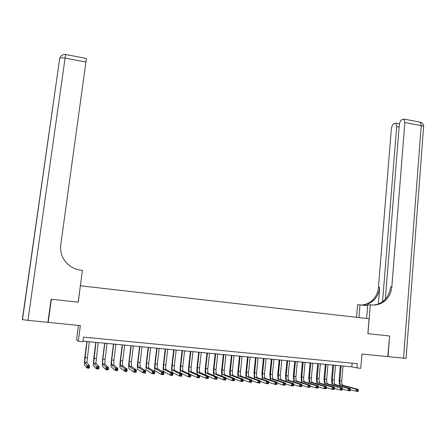 <?xml version="1.0" encoding="UTF-8"?>
<svg xmlns="http://www.w3.org/2000/svg" width="446" height="446" viewBox="0 0 446 446"><rect width="100%" height="100%" fill="white"/><g stroke="black" fill="none" stroke-linecap="round" stroke-linejoin="round"><path stroke-width="0.67" d="M78.457 325.424L76.567 339.657L78.267 341.279L82.917 341.725L83.519 337.115L357.296 363.702L356.945 367.911L360.769 368.273L361.957 354.024L387.78 356.627L389.631 336.005L367.933 333.647L370.319 304.774L371.596 304.93C376.541 305.432 380.962 304.088 384.853 300.899C388.962 297.292 391.287 292.609 391.833 286.85L404.845 122.516L403.964 119.082L401.84 119.634C400.469 120.593 399.61 122.472 399.259 125.27L385.327 299.166M51.089 299.35L51.39 299.255L48.201 322.369L47.973 321.923M51.39 299.255L78.279 302.176L80.364 285.825M80.464 285.786L369.087 318.756L367.855 333.641L389.408 335.983M78.267 341.279L80.341 325.613L48.201 322.369M82.995 341.123L351.81 366.868L356.945 367.911M352.117 363.2L351.81 366.868M339.701 385.773L339.077 380.354L340.343 365.77M343.024 366.027L341.753 380.728C341.63 383.042 341.998 384.536 342.857 385.21L358.266 389.386L358.088 391.56L350.266 389.771M341.151 365.843L339.874 380.555C339.752 382.874 340.114 384.368 340.967 385.043L356.293 389.213L358.266 389.386L358.088 390.116L357.302 390.044L357.224 390.919L358.015 390.986L358.088 390.116M357.224 390.919L356.114 391.393L356.293 389.213L357.302 390.044M358.015 390.986L358.088 391.56M366.606 318.472L367.744 304.763L370.319 304.774M356.521 317.318L357.592 304.718L367.671 305.644M403.518 358.216L421.241 125.621C423.17 126.034 423.956 126.547 423.588 127.16L406.072 358.389L388.003 356.649L389.631 336.005M358.924 317.597L360.006 304.73M382.557 301.669L396.667 126.552L395.819 123.168L393.807 123.698C392.497 124.618 391.666 126.447 391.326 129.189L378.425 287.475C377.89 293.016 375.627 297.521 371.652 300.989C368.775 303.364 365.508 304.685 361.857 304.947M362.18 304.986C366.183 304.902 369.751 303.57 372.889 300.983C376.881 297.499 379.145 292.977 379.685 287.414L378.342 303.955M372.901 305.036C376.87 304.863 380.41 303.492 383.521 300.911C387.619 297.315 389.938 292.648 390.484 286.912L391.833 286.85M51.112 299.221L78.189 302.165L82.426 270.376L80.86 270.192C74.22 269.278 68.89 266.184 64.871 260.91C61.409 256.032 60.043 250.646 60.762 244.748L85.922 62.039L65.083 58.092L27.959 320.328L47.917 322.341L51.112 299.221M27.959 320.328L22.3 319.626L59.714 58.365C60.639 57.729 62.429 57.64 65.083 58.092L65.64 54.512M86.334 58.459L85.922 62.039M332.164 385.138L331.551 379.674L332.844 365.051M335.52 365.307L334.227 380.048C334.099 382.367 334.45 383.867 335.286 384.541L350.361 388.695L350.177 390.874L348.192 390.702L342.316 389.046M333.636 365.123L332.337 379.875C332.209 382.2 332.554 383.694 333.391 384.374L348.376 388.516L350.361 388.695L350.166 389.419L349.374 389.352L349.296 390.228L350.093 390.295L350.166 389.419M349.296 390.228L348.192 390.702L348.376 388.516L349.374 389.352M350.093 390.295L350.177 390.874M324.582 384.502L323.991 378.988L325.301 364.326M327.972 364.583L326.656 379.362C326.522 381.687 326.862 383.186 327.676 383.867L342.405 387.998L342.216 390.183L340.22 390.01L334.316 388.31M326.076 364.404L324.755 379.189C324.621 381.52 324.956 383.019 325.77 383.694L340.41 387.819L342.405 387.998L342.199 388.722L341.396 388.656L341.324 389.531L342.121 389.603L342.199 388.722M341.324 389.531L340.22 390.01L340.41 387.819L341.396 388.656M342.121 389.603L342.216 390.183M316.955 383.867L316.381 378.303L317.719 363.602M320.379 363.858L319.041 378.676C318.901 381.007 319.23 382.512 320.022 383.186L334.405 387.295L334.216 389.486L332.203 389.313L326.271 387.574M318.477 363.674L317.128 378.503C316.989 380.834 317.312 382.339 318.104 383.014L332.398 387.117L334.405 387.295L334.182 388.026L333.379 387.953L333.301 388.834L334.104 388.906L334.182 388.026M333.301 388.834L332.203 389.313L332.398 387.117L333.379 387.953M334.104 388.906L334.216 389.486M309.29 383.231L308.738 377.611L310.093 362.871M312.746 363.128L311.386 377.985C311.241 380.321 311.553 381.826 312.328 382.501L326.355 386.587L326.16 388.789L324.142 388.611L318.176 386.833M310.834 362.944L309.463 377.812C309.318 380.148 309.63 381.659 310.399 382.333L324.337 386.409L326.355 386.587L326.121 387.318L325.312 387.251L325.234 388.132L326.043 388.204L326.121 387.318M325.234 388.132L324.142 388.611L324.337 386.409L325.312 387.251M326.043 388.204L326.16 388.789M301.58 382.59L301.044 376.915L302.427 362.135M305.07 362.392L303.687 377.288C303.536 379.635 303.837 381.14 304.59 381.815L318.26 385.879L318.065 388.087L316.03 387.908L310.037 386.08M303.146 362.208L301.752 377.115C301.602 379.462 301.897 380.968 302.644 381.642L316.231 385.701L318.26 385.879L318.009 386.61L317.195 386.543L317.117 387.423L317.931 387.496L318.009 386.61M317.117 387.423L316.03 387.908L316.231 385.701L317.195 386.543M317.931 387.496L318.065 388.087M293.83 381.949L293.312 376.218L294.717 361.399M297.354 361.65L295.943 376.591C295.787 378.938 296.077 380.449 296.807 381.129L310.121 385.166L309.914 387.379L307.874 387.2L301.847 385.322M295.419 361.466L294.003 376.413C293.847 378.765 294.126 380.276 294.851 380.951L308.075 384.987L310.121 385.166L309.847 385.896L309.033 385.829L308.95 386.715L309.769 386.782L309.847 385.896M308.95 386.715L307.874 387.2L308.075 384.987L309.033 385.829M309.769 386.782L309.914 387.379M286.037 381.313L285.535 375.515L286.962 360.658M289.593 360.909L288.161 375.889C287.999 378.241 288.272 379.758 288.98 380.432L301.925 384.446L301.719 386.665L299.662 386.487L293.607 384.558M287.642 360.719L286.204 375.71C286.042 378.069 286.31 379.585 287.018 380.26L299.874 384.268L301.925 384.446L301.641 385.182L300.816 385.11L300.738 385.996L301.557 386.069L301.641 385.182M300.738 385.996L299.662 386.487L299.874 384.268L300.816 385.11M301.557 386.069L301.719 386.665M278.198 380.672L277.713 374.807L279.163 359.911M281.788 360.162L280.328 375.181C280.16 377.539 280.423 379.061 281.108 379.736L293.685 383.722L293.474 385.952L291.405 385.773L285.317 383.783M279.826 359.972L278.365 375.002C278.198 377.366 278.455 378.883 279.135 379.557L291.617 383.543L293.685 383.722L293.384 384.458L292.554 384.385L292.47 385.277L293.301 385.35L293.384 384.458M292.47 385.277L291.405 385.773L291.617 383.543L292.554 384.385M293.301 385.35L293.474 385.952M270.315 380.037L269.847 374.094L271.324 359.158M273.939 359.409L272.456 374.467C272.283 376.837 272.528 378.359 273.192 379.033L285.395 382.997L285.184 385.233L283.099 385.049L276.983 383.002M271.965 359.22L270.482 374.289C270.304 376.658 270.549 378.18 271.207 378.855L283.316 382.813L285.395 382.997L285.078 383.733L284.247 383.66L284.158 384.558L284.994 384.63L285.078 383.733M284.158 384.558L283.099 385.049L283.316 382.813L284.247 383.66M284.994 384.63L285.184 385.233M262.387 379.395L261.936 373.38L263.441 358.406M266.045 358.651L264.539 373.754C264.355 376.129 264.589 377.65 265.231 378.325L277.055 382.267L276.838 384.508L274.742 384.324L268.598 382.216M264.065 358.461L262.549 373.575C262.371 375.95 262.599 377.472 263.235 378.147L274.965 382.083L277.055 382.267L276.721 383.002L275.884 382.93L275.795 383.828L276.632 383.9L276.721 383.002M275.795 383.828L274.742 384.324L274.965 382.083L275.884 382.93M276.632 383.9L276.838 384.508M254.421 378.76L253.98 372.661L255.508 357.642M258.106 357.893L256.573 373.034C256.389 375.415 256.606 376.942 257.225 377.617L268.665 381.531L268.442 383.777L266.334 383.593L260.163 381.414M256.115 357.703L254.577 372.856C254.387 375.237 254.605 376.764 255.212 377.439L266.557 381.347L268.665 381.531L268.314 382.267L267.472 382.194L267.383 383.097L268.224 383.17L268.314 382.267M267.383 383.097L266.334 383.593L266.557 381.347L267.472 382.194M268.224 383.17L268.442 383.777M246.404 378.13C245.88 376.692 245.735 374.629 245.98 371.942L247.536 356.878M250.122 357.129L248.561 372.31C248.372 374.696 248.578 376.229 249.169 376.903L260.224 380.789L259.996 383.042L257.877 382.858L251.672 380.605M248.115 356.934L246.554 372.131C246.365 374.517 246.56 376.05 247.151 376.719L258.106 380.605L260.224 380.789L259.856 381.531L259.009 381.453L258.92 382.356L259.767 382.434L259.856 381.531M258.92 382.356L257.877 382.858L258.106 380.605L259.009 381.453M259.767 382.434L259.996 383.042M238.348 377.5C237.818 376.078 237.679 373.982 237.935 371.211L239.513 356.114M242.089 356.36L240.511 371.585C240.31 373.977 240.5 375.51 241.074 376.184L251.734 380.048L251.499 382.306L249.37 382.122L243.137 379.791M240.076 356.164L238.487 371.401C238.292 373.798 238.476 375.331 239.039 376L249.598 379.858L251.734 380.048L251.349 380.784L250.496 380.711L250.401 381.614L251.254 381.692L251.349 380.784M250.401 381.614L249.37 382.122L249.598 379.858L250.496 380.711M251.254 381.692L251.499 382.306M230.248 376.876C229.712 375.482 229.578 373.347 229.846 370.481L231.446 355.339M234.016 355.585L232.405 370.849C232.204 373.252 232.377 374.785 232.924 375.46L243.187 379.295L242.953 381.564L240.807 381.375L234.551 378.961M231.987 355.39L230.376 370.671C230.169 373.068 230.342 374.607 230.883 375.281L241.046 379.111L243.187 379.295L242.786 380.037L241.927 379.964L241.832 380.873L242.691 380.945L242.786 380.037M241.832 380.873L240.807 381.375L241.046 379.111L241.927 379.964M242.691 380.945L242.953 381.564M222.102 376.257C221.556 374.902 221.428 372.728 221.707 369.745L223.335 354.564M225.893 354.81L224.26 370.113C224.054 372.522 224.21 374.06 224.734 374.735L234.59 378.543L234.356 380.817L232.199 380.628L225.91 378.119M223.859 354.615L222.214 369.929C222.008 372.338 222.158 373.876 222.677 374.551L232.433 378.353L234.59 378.543L234.172 379.284L233.308 379.212L233.213 380.12L234.078 380.193L234.172 379.284M233.213 380.12L232.199 380.628L232.433 378.353L233.308 379.212M234.078 380.193L234.356 380.817M213.924 375.655C213.361 374.35 213.227 372.137 213.523 369.009L215.173 353.784M217.726 354.024L216.065 369.377C215.853 371.786 215.992 373.33 216.494 374.004L225.944 377.784L225.704 380.064L223.53 379.875L217.219 377.26M215.674 353.829L214.008 369.188C213.796 371.602 213.929 373.146 214.426 373.82L223.775 377.595L225.944 377.784L225.509 378.526L224.639 378.453L224.539 379.368L225.408 379.44L225.509 378.526M224.539 379.368L223.53 379.875L223.775 377.595L224.639 378.453M225.408 379.44L225.704 380.064M205.712 375.064C205.115 373.86 204.97 371.596 205.288 368.262L206.966 352.998M209.508 353.238L207.825 368.63C207.602 371.05 207.73 372.594 208.204 373.269L217.241 377.021L216.996 379.306L214.81 379.117L208.472 376.391M207.446 353.042L205.757 368.446C205.534 370.866 205.656 372.41 206.124 373.085L215.061 376.831L217.241 377.021L216.789 377.768L215.914 377.69L215.814 378.604L216.689 378.682L216.789 377.768M215.814 378.604L214.81 379.117L215.061 376.831L215.914 377.69M216.689 378.682L216.996 379.306M197.517 374.517L197.489 374.489C196.825 373.48 196.664 371.156 197.009 367.515L198.715 352.206M201.246 352.446L199.535 367.883C199.306 370.308 199.418 371.858 199.864 372.527L208.488 376.257L208.237 378.548L206.041 378.359L199.674 375.504M199.172 352.251L197.45 367.694C197.227 370.124 197.333 371.669 197.773 372.343L206.292 376.062L208.488 376.257L208.014 376.998L207.134 376.92L207.033 377.84L207.914 377.918L208.014 376.998M207.033 377.84L206.041 378.359L206.292 376.062L207.134 376.92M207.914 377.918L208.237 378.548M190.849 351.454L189.104 366.941C188.87 369.372 188.959 370.927 189.377 371.596L197.466 375.287L199.68 375.482L199.423 377.784L197.21 377.589L189.093 373.748C188.463 372.739 188.329 370.409 188.68 366.763L190.414 351.409M192.934 351.654L191.195 367.13C190.96 369.561 191.055 371.111 191.479 371.786L199.68 375.482L199.189 376.229L198.303 376.151L198.202 377.071L199.083 377.149L199.189 376.229M198.202 377.071L197.21 377.589L197.466 375.287L198.303 376.151M199.083 377.149L199.423 377.784M182.475 350.651L180.702 366.183C180.463 368.625 180.535 370.18 180.925 370.849L188.591 374.512L190.816 374.707L190.554 377.009L188.329 376.82L180.641 373.007C180.056 371.997 179.939 369.662 180.301 366.004L182.063 350.612M184.577 350.851L182.804 366.372C182.57 368.809 182.648 370.364 183.044 371.039L190.816 374.707L190.308 375.454L189.416 375.376L189.31 376.296L190.202 376.374L190.308 375.454M189.31 376.296L188.329 376.82L188.591 374.512L189.416 375.376M190.202 376.374L190.554 377.009M174.057 349.842L172.251 365.419C172.005 367.866 172.067 369.422 172.429 370.096L179.66 373.726L181.896 373.926L181.633 376.234L179.392 376.039L172.139 372.259C171.593 371.25 171.504 368.914 171.877 365.246L173.661 349.809M176.164 350.043L174.369 365.608C174.124 368.056 174.191 369.611 174.559 370.286L181.896 373.926L181.366 374.668L180.474 374.59L180.368 375.521L181.26 375.599L181.366 374.668M180.368 375.521L179.392 376.039L179.66 373.726L180.474 374.59M181.26 375.599L181.633 376.234M165.583 349.034L163.754 364.65C163.504 367.103 163.543 368.669 163.883 369.338L170.667 372.94L172.92 373.135L172.652 375.454L170.4 375.259L163.593 371.507C163.085 370.498 163.019 368.156 163.398 364.477L165.215 348.995M167.707 349.235L165.884 364.845C165.633 367.298 165.678 368.859 166.024 369.528L172.92 373.135L172.373 373.882L171.47 373.804L171.364 374.735L172.268 374.813L172.373 373.882M171.364 374.735L170.4 375.259L170.667 372.94L171.47 373.804M172.268 374.813L172.652 375.454M157.064 348.214L155.208 363.88C154.946 366.339 154.974 367.905 155.286 368.574L161.625 372.148L163.888 372.343L163.621 374.673L161.352 374.473L154.991 370.749C154.522 369.745 154.483 367.398 154.874 363.707L156.719 348.181M159.2 348.421L157.349 364.075C157.092 366.534 157.12 368.095 157.438 368.764L163.888 372.343L163.325 373.096L162.416 373.012L162.311 373.949L163.214 374.027L163.325 373.096M162.311 373.949L161.352 374.473L161.625 372.148L162.416 373.012M163.214 374.027L163.621 374.673M148.496 347.395L146.606 363.105C146.338 365.569 146.349 367.136 146.634 367.805L152.521 371.351L154.801 371.551L154.528 373.882L152.248 373.687L146.338 369.99C145.914 368.981 145.898 366.629 146.299 362.933L148.172 347.367M150.642 347.601L148.763 363.295C148.496 365.765 148.512 367.331 148.802 368L154.801 371.551L154.221 372.298L153.307 372.22L153.195 373.151L154.11 373.235L154.221 372.298M153.195 373.151L152.248 373.687L152.521 371.351L153.307 372.22M154.11 373.235L154.528 373.882M139.871 346.57L137.959 362.319L137.931 367.036L143.367 370.548L145.658 370.749L145.379 373.09L143.082 372.889L137.636 369.227C137.251 368.218 137.262 365.859 137.675 362.152L139.576 346.542M142.034 346.776L140.122 362.52L140.111 367.225L145.658 370.749L145.056 371.496L144.136 371.418L144.025 372.354L144.944 372.432L145.056 371.496M144.025 372.354L143.082 372.889L143.367 370.548L144.136 371.418M144.944 372.432L145.379 373.09M131.202 345.739L129.256 361.533L129.178 366.261L134.146 369.74L136.459 369.94L136.169 372.287L133.861 372.087L128.883 368.457C128.537 367.448 128.576 365.09 128.994 361.366L130.923 345.711M133.376 345.945L131.436 361.734L131.375 366.45L136.459 369.94L135.835 370.693L134.909 370.609L134.792 371.551L135.718 371.63L135.835 370.693M134.792 371.551L133.861 372.087L134.146 369.74L134.909 370.609M135.718 371.63L136.169 372.287M122.477 344.903L120.504 360.747L120.375 365.475L124.874 368.926L127.199 369.132L126.909 371.485L124.579 371.284L120.074 367.682C119.773 366.679 119.835 364.31 120.264 360.58L122.226 344.881M124.663 345.115L122.695 360.942L122.583 365.675L127.199 369.132L126.552 369.879L125.621 369.801L125.504 370.743L126.435 370.821L126.552 369.879M125.504 370.743L124.579 371.284L124.874 368.926L125.621 369.801M126.435 370.821L126.909 371.485M113.702 344.067L111.695 359.95L111.517 364.689L115.542 368.106L117.878 368.312L117.582 370.676L115.241 370.47L111.216 366.902C110.954 365.898 111.043 363.523 111.483 359.788L113.474 344.044M115.899 344.273L113.903 360.151L113.736 364.889L117.878 368.312L117.214 369.065L116.278 368.981L116.161 369.929L117.097 370.013L117.214 369.065M116.161 369.929L115.241 370.47L115.542 368.106L116.278 368.981M117.097 370.013L117.582 370.676M104.871 343.219L102.836 359.147L102.602 363.903L106.148 367.287L108.501 367.493L108.2 369.857L105.847 369.656L102.301 366.116L102.652 358.985L104.671 343.197M107.085 343.431L105.055 359.348L104.838 364.098L108.501 367.493L107.815 368.245L106.873 368.162L106.75 369.11L107.692 369.193L107.815 368.245M106.75 369.11L105.847 369.656L106.148 367.287L106.873 368.162M107.692 369.193L108.2 369.857M95.99 342.366L93.638 363.105L96.693 366.456L99.062 366.662L98.756 369.037L96.386 368.831L93.331 365.33L93.766 358.183L95.812 342.35M98.215 342.584L95.884 363.306L99.062 366.662L98.354 367.415L97.406 367.331L97.284 368.285L98.231 368.368L98.354 367.415M97.284 368.285L96.386 368.831L96.693 366.456L97.406 367.331M98.231 368.368L98.756 369.037M87.054 341.513L84.617 362.303L87.182 365.62L89.562 365.832L89.256 368.212L86.87 368.006L84.311 364.533L84.824 357.38L86.903 341.497M89.295 341.725L86.875 362.503L89.562 365.832L88.838 366.584L87.879 366.5L87.756 367.454L88.715 367.537L88.838 366.584M87.756 367.454L86.87 368.006L87.182 365.62L87.879 366.5M88.715 367.537L89.256 368.212M341.753 380.728L339.874 380.555M343.024 385.283L341.134 385.11M379.685 287.414L378.425 287.475M419.608 122.065L420.299 122.198L421.241 125.621L404.845 122.516M399.12 127.01L396.667 126.552M334.227 380.048L332.337 379.875M335.453 384.608L333.552 384.441M326.656 379.362L324.755 379.189M327.838 383.934L325.926 383.766M319.041 378.676L317.128 378.503M320.183 383.253L318.26 383.086M311.386 377.985L309.463 377.812M312.479 382.573L310.55 382.4M303.687 377.288L301.752 377.115M304.741 381.887L302.795 381.715M295.943 376.591L294.003 376.413M296.952 381.196L294.996 381.023M288.161 375.889L286.204 375.71M289.12 380.499L287.157 380.327M280.328 375.181L278.365 375.002M281.248 379.802L279.268 379.624M272.456 374.467L270.482 374.289M273.326 379.1L271.335 378.922M264.539 373.754L262.549 373.575M265.359 378.392L263.363 378.214M256.573 373.034L254.577 372.856M257.348 377.684L255.341 377.506M248.561 372.31L246.554 372.131M249.292 376.97L247.268 376.786M240.511 371.585L238.487 371.401M241.186 376.251L239.156 376.067M232.405 370.849L230.376 370.671M233.035 375.526L230.995 375.342M224.26 370.113L222.214 369.929M224.84 374.802L222.783 374.618M216.065 369.377L214.008 369.188M216.594 374.066L214.526 373.887M207.825 368.63L205.757 368.446M208.299 373.33L206.219 373.146M199.535 367.883L197.45 367.694M199.959 372.594L197.868 372.41M191.195 367.13L189.104 366.941M191.568 371.847L189.461 371.663M182.804 366.372L180.702 366.183M183.128 371.1L181.009 370.91M174.369 365.608L172.251 365.419M174.637 370.347L172.507 370.158M165.884 364.845L163.754 364.65M166.096 369.589L163.955 369.399M157.349 364.075L155.208 363.88M157.505 368.831L155.353 368.636M148.763 363.295L146.606 363.105M148.864 368.062L146.695 367.872M140.122 362.52L137.959 362.319M140.172 367.292L137.992 367.097M131.436 361.734L129.256 361.533M131.425 366.517L129.234 366.322M122.695 360.942L120.504 360.747M122.628 365.737L120.42 365.542M113.903 360.151L111.695 359.95M113.78 364.951L111.556 364.756M105.055 359.348L102.836 359.147M104.871 364.159L102.641 363.964M96.158 358.545L93.922 358.344M95.912 363.367L93.666 363.167M87.204 357.737L84.957 357.536M86.903 362.565L84.64 362.364M342.857 385.21L340.967 385.043M372.889 300.983L371.652 300.989M383.521 300.911L384.853 300.899M399.471 123.854L395.819 123.168M423.644 126.664C423.628 124.367 422.513 122.879 420.299 122.198L403.964 119.082M86.362 58.465L65.623 54.507C62.663 54.3 60.695 55.588 59.714 58.365L22.473 319.676M335.286 384.541L333.391 384.374M327.676 383.867L325.77 383.694M320.022 383.186L318.104 383.014M312.328 382.501L310.399 382.333M304.59 381.815L302.644 381.642M296.807 381.129L294.851 380.951M288.98 380.432L287.018 380.26M281.108 379.736L279.135 379.557M273.192 379.033L271.207 378.855M265.231 378.325L263.235 378.147M257.225 377.617L255.212 377.439M249.169 376.903L247.151 376.719M241.074 376.184L239.039 376M232.924 375.46L230.883 375.281M224.734 374.735L222.677 374.551M216.494 374.004L214.426 373.82M208.204 373.269L206.124 373.085M199.864 372.527L197.773 372.343M191.479 371.786L189.377 371.596M183.044 371.039L180.925 370.849M174.559 370.286L172.429 370.096M166.024 369.528L163.883 369.338M157.438 368.764L155.286 368.574M148.802 368L146.634 367.805M140.111 367.225L137.931 367.036M131.375 366.45L129.178 366.261M122.583 365.675L120.375 365.475M113.736 364.889L111.517 364.689M104.838 364.098L102.602 363.903M95.884 363.306L93.638 363.105M86.875 362.503L84.617 362.303"/></g></svg>
